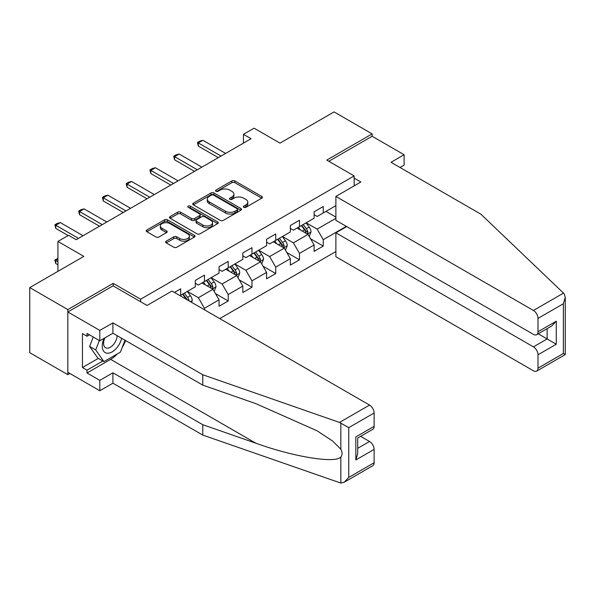 <?xml version="1.0" encoding="UTF-8"?>
<svg xmlns="http://www.w3.org/2000/svg" width="595" height="595" viewBox="0 0 595 595"><rect width="100%" height="100%" fill="white"/><g stroke="black" fill="none" stroke-linecap="round" stroke-linejoin="round"><path stroke-width="0.89" d="M243.786 207.343A1.48 0.855 0 0 0 245.876 207.343L261.763 198.172A2.112 1.22 0 0 0 262.38 197.309A2.112 1.22 0 0 0 261.763 196.447L234.854 180.91A2.112 1.22 0 0 0 231.864 180.91L215.978 190.08A1.48 0.855 0 0 0 215.546 190.69A1.48 0.855 0 0 0 215.978 191.292A1.48 0.855 0 0 0 218.067 191.292L220.128 190.102A6.768 3.905 0 0 1 229.692 190.102L231.938 191.397A6.768 3.905 0 0 1 233.917 194.163A6.768 3.905 0 0 1 231.938 196.923L229.878 198.113A1.48 0.855 0 0 0 229.447 198.715A1.48 0.855 0 0 0 229.878 199.318A1.48 0.855 0 0 0 231.976 199.318L234.028 198.135A6.768 3.905 0 0 1 243.6 198.135L245.839 199.429A6.768 3.905 0 0 1 247.825 202.188A6.768 3.905 0 0 1 245.839 204.948L243.786 206.138A1.48 0.855 0 0 0 243.348 206.74A1.48 0.855 0 0 0 243.786 207.343L243.786 206.138M166.228 241.161A2.112 1.22 0 0 0 165.611 242.024A2.112 1.22 0 0 0 166.228 242.886L173.785 247.245A2.112 1.22 0 0 0 176.775 247.245L194.409 237.063A2.112 1.22 0 0 0 195.034 236.193A2.112 1.22 0 0 0 194.409 235.33L167.5 219.8A2.112 1.22 0 0 0 164.51 219.8L146.868 229.982A2.112 1.22 0 0 0 146.251 230.845A2.112 1.22 0 0 0 146.868 231.708L155.994 236.974A2.112 1.22 0 0 0 158.984 236.974L166.533 232.615A2.112 1.22 0 0 0 167.15 231.753A2.112 1.22 0 0 0 166.533 230.89L162.011 228.279A5.652 3.265 0 0 1 160.352 225.966A5.652 3.265 0 0 1 163.841 222.954A5.652 3.265 0 0 1 170.006 223.661L187.722 233.887A5.652 3.265 0 0 1 189.381 236.193A5.652 3.265 0 0 1 185.885 239.212A5.652 3.265 0 0 1 179.727 238.506L176.775 236.803A2.112 1.22 0 0 0 173.785 236.803L166.228 241.161L166.228 242.886M400.011 167.485L404.124 165.113L404.124 154.737L372.135 136.27L372.135 133.897L334.063 111.912L279.992 143.127L254.095 128.178L243.437 134.336L251.053 138.732L76.205 239.681L68.589 235.285L57.923 241.436L57.923 271.335M113.214 285.935L113.214 283.384L67.83 309.586L29.75 287.601L83.821 256.386L57.923 241.436M113.214 283.384L140.628 299.211L354.166 175.927L354.166 185.863M372.135 133.897L326.752 160.1L354.166 175.927M220.276 220.403A2.112 1.22 0 0 0 223.266 220.403L240.908 210.213A2.112 1.22 0 0 0 241.525 209.351A2.112 1.22 0 0 0 240.908 208.488L213.999 192.951A2.112 1.22 0 0 0 211.009 192.951L193.368 203.14A2.112 1.22 0 0 0 192.743 204.003A2.112 1.22 0 0 0 193.368 204.866L220.276 220.403M188.801 207.662A1.48 0.855 0 0 1 190.303 207.878L190.303 206.115L217.658 221.913A2.112 1.22 0 0 1 218.276 222.775A2.112 1.22 0 0 1 217.658 223.638L200.017 233.82A2.112 1.22 0 0 1 197.027 233.82L170.118 218.283L177.667 213.962L177.667 212.199L170.118 216.558A2.112 1.22 0 0 0 169.501 217.42A2.112 1.22 0 0 0 170.118 218.283L170.118 216.558M177.667 213.962A2.112 1.22 0 0 1 180.657 213.962L180.657 212.199A2.112 1.22 0 0 0 177.667 212.199M180.657 212.199L191.568 218.499A2.112 1.22 0 0 0 194.565 218.499L199.57 215.613A2.112 1.22 0 0 0 200.188 214.75A2.112 1.22 0 0 0 199.57 213.888L188.206 207.328A1.48 0.855 0 0 1 187.775 206.718A1.48 0.855 0 0 1 188.689 205.929A1.48 0.855 0 0 1 190.303 206.115M67.83 309.586L67.83 374.657L29.75 352.679L29.75 287.601M140.628 301.762L140.628 299.211M219.756 318.6L335.885 251.551M335.885 205.647L323.249 212.951L323.249 206.532L314.108 211.805L314.108 218.224L299.486 226.665L299.486 220.247L290.345 225.52L290.345 231.946L275.723 240.387L275.723 233.961L266.59 239.242L266.59 245.661L251.968 254.102L251.968 247.684L242.827 252.957L242.827 259.375L228.205 267.817L228.205 261.398L219.064 266.679L219.064 273.098L204.449 281.539L204.449 275.121L195.309 280.394L195.309 286.812L180.687 295.254L180.687 288.835L174.439 292.442M346.32 226.36L323.249 239.681L323.249 246.099L314.108 251.373L314.108 244.954L299.486 253.396L299.486 259.814L290.345 265.095L290.345 258.676L275.723 267.118L275.723 273.536L266.59 278.81L266.59 272.391L251.968 280.833L251.968 287.251L242.827 292.532L242.827 286.113L228.205 294.555L228.205 300.973L219.064 306.247L219.064 299.828L204.449 308.27L204.449 309.764M180.687 295.254L180.002 295.648M202.01 282.945L212.973 289.274L198.351 297.716L187.388 291.386M195.309 283.294L198.351 285.057L204.449 281.539M198.351 297.716L204.449 308.27M212.973 289.274L219.064 299.828M225.765 269.23L236.736 275.559L222.113 284.001L211.151 277.672M219.064 269.58L222.113 271.335L228.205 267.817M222.113 284.001L228.205 294.555M236.736 275.559L242.827 286.113M249.528 255.508L260.498 261.837L245.876 270.279L234.906 263.949M242.827 255.857L245.876 257.62L251.968 254.102M245.876 270.279L251.968 280.833M260.498 261.837L266.59 272.391M273.291 241.793L284.254 248.122L269.632 256.564L258.669 250.235M266.59 242.143L269.632 243.898L275.723 240.387M269.632 256.564L275.723 267.118M284.254 248.122L290.345 258.676M297.046 228.071L308.017 234.408L293.395 242.849L282.424 236.513M290.345 228.428L293.395 230.183L299.486 226.665M293.395 242.849L299.486 253.396M308.017 234.408L314.108 244.954M335.885 218.313L317.15 229.127L306.187 222.798M325.986 211.366L335.885 217.078M314.108 214.706L317.15 216.468L323.249 212.951M317.15 229.127L323.249 239.681M67.83 374.657L69.883 373.474M243.437 134.336L243.437 143.127M310.531 238.759L323.249 246.099M286.768 252.473L299.486 259.814M263.005 266.196L275.723 273.536M239.25 279.91L251.968 287.251M215.487 293.625L228.205 300.973M244.374 207.558L245.839 206.71A6.768 3.905 0 0 0 247.825 203.951L247.825 202.188M233.917 194.163L233.917 195.919A6.768 3.905 0 0 1 231.938 198.685L230.473 199.526M261.733 198.195L234.854 182.672A2.112 1.22 0 0 0 231.864 182.672L216.565 191.501M240.878 210.236L213.999 194.714A2.112 1.22 0 0 0 211.009 194.714L193.39 204.881L193.368 203.14M237.167 209.961A1.48 0.855 0 0 0 237.606 209.351A1.48 0.855 0 0 0 237.167 208.748L213.546 195.108A1.48 0.855 0 0 0 211.456 195.108L209.284 196.365A6.768 3.905 0 0 0 207.305 199.124A6.768 3.905 0 0 0 209.284 201.883L225.431 211.21A6.768 3.905 0 0 0 235.003 211.21L237.167 209.961L237.167 211.716A1.48 0.855 0 0 0 237.606 211.113L237.606 209.351M207.305 199.124L207.305 200.887A6.768 3.905 0 0 0 209.284 203.646L209.284 201.883M237.167 211.716L235.003 212.965A6.768 3.905 0 0 1 225.431 212.965L209.284 203.646M180.657 213.962L191.568 220.262A2.112 1.22 0 0 0 194.565 220.262L199.57 217.368A2.112 1.22 0 0 0 200.188 216.506L200.188 214.75M190.303 207.878L217.629 223.653M202.895 225.044A5.652 3.265 0 0 0 209.061 225.75A5.652 3.265 0 0 0 212.549 222.731A5.652 3.265 0 0 0 210.898 220.425L204.65 216.818A2.112 1.22 0 0 0 201.66 216.818L196.655 219.711A2.112 1.22 0 0 0 196.038 220.574A2.112 1.22 0 0 0 196.655 221.437L202.895 225.044L202.895 226.799A5.652 3.265 0 0 0 209.061 227.506A5.652 3.265 0 0 0 212.549 224.493L212.549 222.731M196.038 220.574L196.038 222.329A2.112 1.22 0 0 0 196.655 223.192L196.655 221.437M202.895 226.799L196.655 223.192M189.381 236.193L189.381 237.955A5.652 3.265 0 0 1 185.885 240.975A5.652 3.265 0 0 1 179.727 240.261L176.775 238.558A2.112 1.22 0 0 0 173.785 238.558L166.258 242.901M160.352 225.966L160.352 227.729A5.652 3.265 0 0 0 162.011 230.034L162.011 228.279M166.503 232.63L162.011 230.034M194.387 237.078L167.5 221.556A2.112 1.22 0 0 0 164.51 221.556L146.898 231.723M309.221 236.49L311.029 231.924A5.705 3.295 -120 0 0 309.207 227.067L306.068 222.865M300.587 230.116L298.452 227.268M307.132 233.895L307.95 232.169A5.705 3.295 -120 0 0 306.313 228.733L303.167 224.538M301.739 225.364L305.228 230.02A2.908 1.681 60 0 1 305.756 230.905L307.95 232.169M301.345 225.594L304.484 229.789A5.705 3.295 60 0 1 306.12 233.225M221.05 156.054L198.321 142.934L198.321 146.102L197.488 142.45L199.771 141.134L202.895 140.301L225.617 153.421M218.305 157.638L198.321 146.102M202.895 140.301L198.321 142.934L197.488 142.45M104.17 338.287A13.997 8.085 120 0 0 107.197 353.207A13.997 8.085 120 0 0 121.625 338.272M104.921 337.856A9.587 5.534 120 0 0 105.553 347.711A9.587 5.534 120 0 0 106.959 348.149A9.587 5.534 120 0 0 117.118 335.677M124.995 340.221L120.369 352.151L103.924 361.641L97.833 358.123L89.614 346.431L93.259 337.023M103.924 361.641L95.706 349.949L99.358 340.541M89.614 346.431L95.706 349.949M563.495 293.112L564.32 294.049L565.25 297.374L563.361 303.74L537.999 318.385A6.463 3.734 -120 0 0 533.432 310.464L563.495 293.112L480.886 214.178L391.019 162.301L404.124 154.737M346.699 226.576L335.885 232.824L335.885 256.743L533.432 370.789A6.463 3.734 -120 0 0 536.66 371.109A6.463 3.734 -120 0 0 537.999 368.149L537.999 354.784A6.463 3.734 -120 0 0 533.432 346.87L547.14 338.957L556.273 344.237L537.999 354.784M335.885 232.824L533.432 346.87M354.166 178.128L360.868 181.996L335.885 196.417L335.885 220.336L533.432 334.383A6.463 3.734 -120 0 0 536.66 334.702A6.463 3.734 -120 0 0 537.999 331.75L537.999 318.385M335.885 196.417L533.432 310.464M372.135 136.27L328.804 161.29M538.215 333.81L547.14 338.957L547.14 328.656M537.999 331.75L556.273 321.196L551.706 326.015L536.66 334.702M537.999 368.149L563.361 353.512L564.32 354.07M117.341 353.899A24.231 13.99 -60 0 1 110.625 359.358L87.019 372.991L99.811 380.376L112.909 372.812L202.769 424.696L202.769 435.071L340.846 483.088L344.185 482.233L348.759 477.413L374.114 462.769A6.463 3.734 60 0 1 372.775 465.729L344.185 482.233M202.769 424.696L255.887 443.223C293.618 456.93 335.885 463.743 340.846 456.908C342.504 454.825 342.504 452.274 340.846 449.247L332.642 441.059L317.12 430.81L255.887 403.655L202.769 385.121L112.909 333.245L99.811 340.801L87.019 333.416L87.019 336.235L82.445 333.594L82.445 367.539L87.019 370.172L102.861 361.031M99.811 380.376L99.811 390.751L67.83 372.284L67.83 311.959L113.065 285.845L147.025 305.458L172.007 291.037L369.547 405.083A6.463 3.734 60 0 1 374.114 412.997L374.114 426.362A6.463 3.734 60 0 1 372.775 429.322L357.729 438.009L357.729 453.583L355.84 459.957L355.84 436.916C358.302 438.337 358.302 438.337 355.84 436.916L374.114 426.362M112.909 372.812L112.909 383.187L99.811 390.751M202.769 435.071L112.909 383.187M374.114 412.997L348.759 427.641L339.485 422.443L202.769 374.746L112.909 322.862L99.811 330.426L99.811 340.801M99.811 330.426L67.83 311.959M87.019 372.991L87.019 370.172M112.909 322.862L112.909 333.245M202.769 374.746L202.769 385.121M357.729 448.31L369.547 441.49A6.463 3.734 60 0 1 374.114 449.404L374.114 462.769M369.547 441.49L360.622 436.336M125.59 340.563A24.231 13.99 -60 0 1 122.154 347.554M89.451 334.821L87.019 336.235M82.445 367.539L98.294 358.391M285.459 250.205L287.273 245.646A5.705 3.295 -120 0 0 285.451 240.782L282.305 236.587M276.824 243.831L274.689 240.982M283.369 247.609L284.187 245.884A5.705 3.295 -120 0 0 282.558 242.455L279.412 238.253M277.984 239.078L281.465 243.734A2.908 1.681 60 0 1 282 244.619L284.187 245.884M277.582 239.309L280.728 243.511A5.705 3.295 60 0 1 282.357 246.94M261.696 263.927L263.511 259.361A5.705 3.295 -120 0 0 261.688 254.496L258.542 250.302M253.068 257.553L250.926 254.697M259.613 261.331L260.432 259.606A5.705 3.295 -120 0 0 258.795 256.17L255.649 251.975M254.221 252.801L257.709 257.457A2.908 1.681 60 0 1 258.237 258.342L260.432 259.606M253.827 253.031L256.966 257.226A5.705 3.295 60 0 1 258.602 260.662M197.287 169.776L174.566 156.656L174.566 159.817L173.725 156.173L176.008 154.849L179.132 154.016L201.854 167.136M194.543 171.353L174.566 159.817M179.132 154.016L174.566 156.656L173.725 156.173M173.524 183.491L150.803 170.371L150.803 173.539L149.962 169.887L152.253 168.571L155.369 167.731L178.098 180.85M170.787 185.075L150.803 173.539M155.369 167.731L150.803 170.371L149.962 169.887M237.941 277.642L239.748 273.075A5.705 3.295 -120 0 0 237.926 268.219L234.787 264.024M229.306 271.268L227.171 268.419M235.851 275.046L236.669 273.321A5.705 3.295 -120 0 0 235.032 269.885L231.894 265.69M230.458 266.515L233.947 271.171A2.908 1.681 60 0 1 234.475 272.056L236.669 273.321M230.064 266.746L233.21 270.941A5.705 3.295 60 0 1 234.839 274.377M214.178 291.357L215.992 286.797A5.705 3.295 -120 0 0 214.17 281.933L211.024 277.739M205.543 284.983L203.408 282.134M212.095 288.768L212.906 287.035A5.705 3.295 -120 0 0 211.277 283.607L208.131 279.412M206.703 280.238L210.191 284.893A2.908 1.681 60 0 1 210.719 285.771L212.906 287.035M206.301 280.468L209.447 284.663A5.705 3.295 60 0 1 211.084 288.092M191.597 302.342L192.23 300.512A5.705 3.295 -120 0 0 190.407 295.656L187.269 291.453M189.18 300.951L189.15 300.758A5.705 3.295 -120 0 0 187.514 297.322L184.368 293.127M182.94 293.952L186.428 298.608A2.908 1.681 60 0 1 186.956 299.493L189.15 300.758M182.546 294.183L185.685 298.378A5.705 3.295 60 0 1 186.287 299.278M149.769 197.205L127.04 184.086L127.04 187.254L126.207 183.602L128.49 182.286L131.614 181.453L154.336 194.572M147.025 198.789L127.04 187.254M131.614 181.453L127.04 184.086L126.207 183.602M126.006 210.928L103.285 197.808L103.285 200.969L102.444 197.324L104.727 196L107.851 195.167L130.58 208.287M123.269 212.512L103.285 200.969M107.851 195.167L103.285 197.808L102.444 197.324M102.251 224.642L79.522 211.522L79.522 214.691L78.689 211.039L80.972 209.723L84.096 208.89L106.817 222.009M99.506 226.226L79.522 214.691M84.096 208.89L79.522 211.522L78.689 211.039M57.923 259.167L55.766 260.417L57.923 261.666M55.766 263.585L54.926 260.461L54.926 259.933L55.766 260.417L55.766 263.585L57.923 264.827M54.926 259.933L57.923 258.423M78.488 238.364L55.766 225.245L55.766 228.406L54.926 224.761L57.209 223.437L60.333 222.604L83.055 235.724M68.127 235.546L55.766 228.406M60.333 222.604L55.766 225.245L54.926 224.761M245.839 206.71L245.839 204.948M229.878 199.318L229.878 198.113M231.938 198.685L231.938 196.923M215.978 191.292L215.978 190.08M231.864 182.672L231.864 180.91M234.854 182.672L234.854 180.91M261.763 198.172L261.763 196.447M211.009 194.714L211.009 192.951M213.999 194.714L213.999 192.951M240.908 210.213L240.908 208.488M225.431 212.965L225.431 211.21M235.003 212.965L235.003 211.21M191.568 220.262L191.568 218.499M194.565 220.262L194.565 218.499M199.57 217.368L199.57 215.613M217.658 223.638L217.658 221.913M173.785 238.558L173.785 236.803M176.775 238.558L176.775 236.803M179.727 240.261L179.727 238.506M166.533 232.615L166.533 230.89M146.868 231.708L146.868 229.982M164.51 221.556L164.51 219.8M167.5 221.556L167.5 219.8M194.409 237.063L194.409 235.33M307.451 234.08L310.992 232.035M306.313 228.733L309.207 227.067M302.253 231.076L304.484 229.789M563.361 353.512L563.361 303.74M556.273 321.196L556.273 344.237M340.846 483.088L340.846 456.908M340.846 449.247L340.846 423.067M348.759 427.641L348.759 477.413M374.114 449.404L355.84 459.957M339.485 422.443L369.547 405.083M110.625 359.358L255.887 443.223M283.689 247.795L287.229 245.75M282.558 242.455L285.451 240.782M278.497 244.798L280.728 243.511M259.933 261.517L263.473 259.472M258.795 256.17L261.688 254.496M254.734 258.513L256.966 257.226M236.17 275.232L239.711 273.187M235.032 269.885L237.926 268.219M230.972 272.235L233.21 270.941M212.415 288.947L215.955 286.909M211.277 283.607L214.17 281.933M207.216 285.95L209.447 284.663M190.407 301.658L192.192 300.624M187.514 297.322L190.407 295.656M185.209 298.653L185.685 298.378M565.25 297.374L565.25 354.605L536.66 371.109"/></g></svg>
